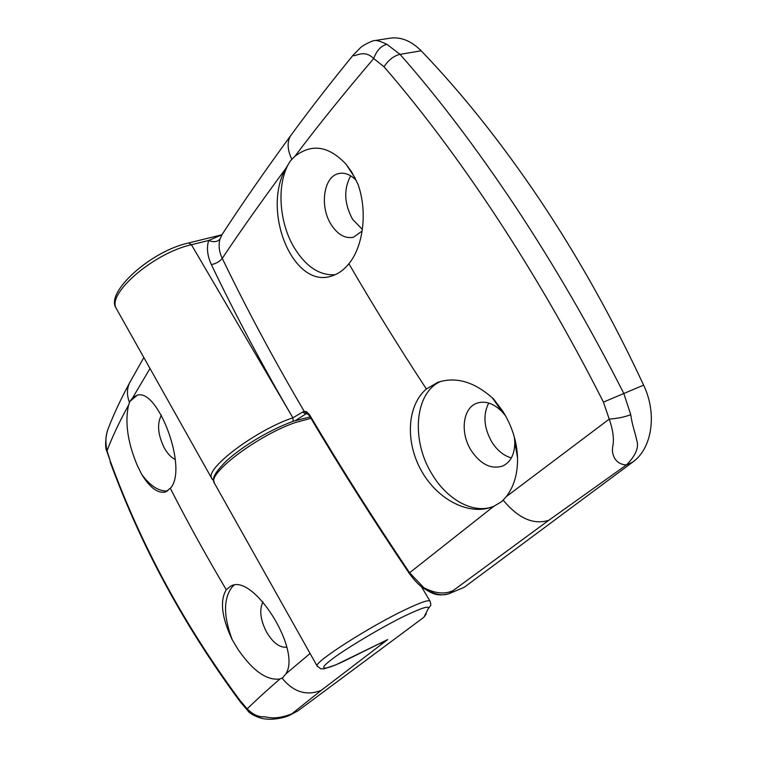 <?xml version="1.0" encoding="UTF-8"?>
<svg xmlns="http://www.w3.org/2000/svg" width="757" height="757" viewBox="0 0 757 757"><rect width="100%" height="100%" fill="white"/><g stroke="black" fill="none" stroke-linecap="round" stroke-linejoin="round"><path stroke-width="1.14" d="M353.33 54.93L360.256 47.937C361.751 45.827 373.305 39.951 374.989 40.547L375.027 40.547C376.712 40.13 380.667 41.389 386.893 44.313L400.056 54.353C438.01 97.435 476.361 148.031 515.129 206.15C553.878 264.647 590.072 327.033 623.74 393.309L630.751 414.704C632.521 426.816 634.697 430.563 636.713 440.214C639.22 447.245 635.795 455.496 626.418 464.959C613.955 464.278 611.401 452.639 612.744 446.592C614.258 439.372 613.094 430.213 609.234 419.113L506.301 496.62L501.768 501.579L493.81 506.291C470.173 516.558 438.123 500.282 421.744 471.384C405.165 442.618 406.746 405.667 426.39 389.003L437.716 382.361C456.168 376.305 474.809 381.878 493.649 399.071L502.922 411.42C512.054 426.134 516.927 441.615 517.542 457.853C517.816 473.522 514.069 486.439 506.301 496.62M375.027 40.547L389.647 38.228C400.727 36.601 411.231 40.793 421.176 50.795C461.94 93.187 501.427 142.751 539.637 199.498C577.828 256.491 612.489 318.375 643.62 385.143C657.426 413.928 652.032 448.513 632.757 462.054L464.155 587.356L448.797 593.772L464.155 587.356M488.738 403.036C482.786 414.836 483.846 427.875 491.936 442.183C497.254 450.453 503.727 455.695 511.363 457.909M514.325 437.044L514.779 442.088C514.751 454.096 510.767 462.063 502.818 465.981C491.274 469.624 480.752 464.505 471.251 450.614C459.982 433.25 462.565 408.26 476.636 403.292C485 400.434 493.46 403.216 502.023 411.619L505.544 415.811M350.69 175.832C343.517 189.165 344.161 203.671 352.601 219.341L362.385 229.409M362.158 230.97L353.566 237.215C345.277 238.89 337.849 234.746 331.282 224.772C319.388 206.784 323.476 176.381 338.767 173.552C344.785 172.303 350.633 174.612 356.31 180.469M494.453 505.998C474.686 514.883 447.624 500.386 432.266 474.544C410.881 440.848 414.344 392.646 440.811 381.367M335.162 274.725C319.918 275.699 306.481 267.022 294.852 248.703C278.453 222.539 276.078 181.68 290.574 160.673L294.918 156.302C311.856 143.224 328.945 145.931 346.204 164.411L351.579 171.811L357.929 184.112C367.722 211.345 363.398 246.176 348.911 263.71C343.801 270.031 337.982 274.157 331.462 276.078C293.451 289.042 261.515 212.036 285.531 168.868L290.574 160.673M453.225 590.517L449.09 593.611C441.984 596.374 433.543 594.387 423.769 587.64C435.105 593.592 444.927 594.557 453.225 590.517L548.806 520.286L626.418 464.959L632.757 462.054M493.81 506.291L409.102 573.163C414.174 580.155 418.763 585.01 422.87 587.716L423.769 587.64L409.594 572.765C373.589 519.302 340.243 466.653 309.556 414.808L306.576 411.77L304.21 411.363L306.878 413.36M295.552 420.466L306.822 413.35L309.282 415.517M630.751 414.704C624.695 417.012 617.523 418.489 609.234 419.113L603.433 402.109L643.62 385.143M421.176 50.795L400.056 54.353C393.933 55.734 388.587 59.869 384.017 66.777C458.193 152.403 536.713 270.173 603.433 402.109M386.893 44.313C380.97 45.893 376.579 50.634 373.703 58.544L384.017 66.777M291.833 159.273C287.319 149.829 286.931 141.966 290.65 135.683C309.036 110.513 329.844 83.686 353.084 55.223C354.683 57.636 363.644 48.543 373.703 58.544C343.905 93.48 317.637 126.059 294.918 156.302M222.189 234.348L219.994 239.051C218.338 245.457 219.095 251.892 222.265 258.364C240.329 231.245 261.42 201.409 285.531 168.868M307.597 413.625L305.79 413.984L302.677 412.045L304.21 411.363C273.532 359.092 246.214 308.09 222.265 258.364C219.748 261.525 216.124 263.606 211.383 264.59C207.361 255.942 206.453 247.908 208.658 240.48L221.905 234.793M302.677 412.045L292.883 417.807L191.426 244.729L208.658 240.48C213.692 242.429 217.467 241.956 219.994 239.051M426.305 613.908L423.863 617.286L428.339 608.543C429.503 605.43 421.876 607.795 405.449 615.63C383.79 625.869 342.893 650.301 330.743 660.199C315.688 671.554 326.286 670.163 348.665 658.845L348.182 659.092M175.264 459.537C171.233 457.588 167.59 453.755 164.345 448.021C157.835 434.736 156.841 423.816 161.364 415.252L161.421 415.177M129.93 401.39L132.645 397.822L136.232 395.665C156.756 385.341 188.067 466.984 170.95 487.64L165.887 491.87C158.317 493.942 150.283 488.161 141.777 474.525L137.254 465.385C127.649 442.391 124.763 422.283 128.576 405.071L129.93 401.39L136.96 395.457M232.21 639.693C221.669 617.457 219.691 600.793 226.267 589.712L230.771 586.126C253.018 572.547 302.052 650.244 285.767 673.967L282.844 677.638L279.976 678.944C266.89 680.827 252.904 670.976 238.01 649.392L232.21 639.693C223.258 615.782 223.334 598.087 232.446 586.59L233.979 585.246M286.771 647.188C279.721 647.878 272.984 642.844 266.568 632.095C260.342 619.822 259.14 609.735 262.963 601.853M167.761 490.896C159.159 491.681 150.501 486.221 141.777 474.525M423.863 617.286L298.069 710.776L290.31 714.92M385.095 640.876L387.754 639.533L321.337 690.289L290.745 714.703C284.973 718.175 271.006 720.049 266.294 718.97C261.752 719.226 250.198 714.636 247.955 710.908L247.189 708.912L240.045 700.49C184.661 625.727 141.455 546.071 110.427 461.524L107.049 450.803C112.102 437.262 119.275 422.018 128.576 405.071M110.399 423.068L108.393 428.15C105.639 434.632 105.195 442.183 107.049 450.803L106.538 450.51C104.731 446.592 105.819 433.979 108.393 428.14C113.739 414.24 120.751 399.232 129.428 383.146L130.8 380.62M106.5 450.358L110.427 461.524M110.181 462.054L110.134 461.94C141.114 546.431 184.424 626.313 240.073 701.578L240.045 700.49M240.215 701.786L248.4 711.353M298.069 710.776L292.751 713.482C273.343 721.232 267.202 716.226 262.688 716.784C257.673 716.747 252.507 714.116 247.189 708.912C255.686 700.499 266.615 690.507 279.976 678.944M348.665 658.845L382.597 642.106M117.278 310.256L116.02 308.004C107.541 292.921 154.258 252.942 191.426 244.729L188.711 242.94L221.46 234.907M212.291 479.418L211.477 477.941C205.781 467.873 256.396 429.967 292.874 417.807L293.224 421.271M293.214 421.271L292.874 417.807C262.357 365.47 235.19 314.392 211.383 264.59M448.797 593.772C437.868 596.393 433.051 594.472 422.87 587.716L422.766 587.64M309.556 414.808L309.244 415.451C339.874 467.22 373.163 519.794 409.102 573.163L409.111 573.172M503.197 500.178C518.337 518.394 533.543 525.093 548.806 520.286M221.309 235.711C240.896 205.507 264.013 172.17 290.65 135.683L291.823 134.093M426.39 389.003C398.532 346.536 372.699 304.768 348.911 263.71M220.628 235.124L221.924 234.765M428.339 608.543L430.459 605.837C430.951 605.515 430.856 604.058 430.194 601.455C429.702 599.27 421.412 601.995 405.336 609.64C369.795 626.493 314.666 661.779 317.022 665.838L317.363 666.444M310.947 418.337L295.608 422.463C259.14 434.726 208.421 472.576 214.032 482.502L214.865 483.978M129.485 402.431C126.797 395.599 126.779 389.174 129.428 383.146L143.839 357.541M132.645 397.822L150 368.498M310.086 653.49L285.767 673.967M282.02 678.111C293.508 692.144 306.613 696.203 321.337 690.289M384.424 642.021L378.86 643.952M170.372 488.426C187.471 521.933 206.103 555.695 226.267 589.712M213.606 480.742L211.477 477.941L116.02 308.004C105.185 292.382 150.889 250.983 188.711 242.94M502.023 411.619L492.287 397.766M355.307 178.415L346.204 164.411M221.299 235.711L221.754 234.831M514.779 442.088L517.542 457.853M437.716 382.37L438.492 382.086M310.115 416.927L293.489 421.166C271.858 429.134 245.665 443.782 226.826 460.521C207.759 479.474 215.045 480.326 214.032 482.502L317.022 665.838L320.618 668.753L324.072 668.847L335.985 664.788L385.767 640.545M421.384 586.58L429.862 600.897"/></g></svg>
